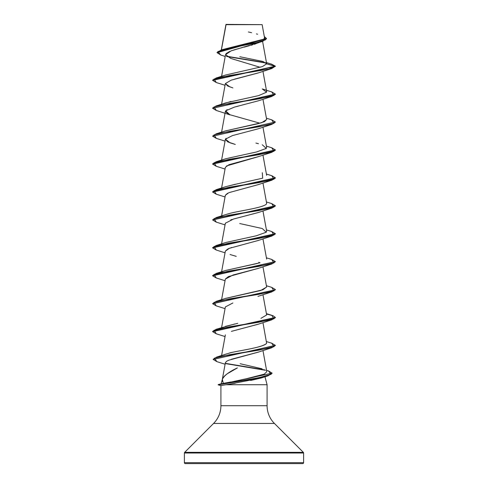 <?xml version="1.0" encoding="UTF-8"?>
<svg xmlns="http://www.w3.org/2000/svg" width="488" height="488" viewBox="0 0 488 488"><rect width="100%" height="100%" fill="white"/><g stroke="black" fill="none" stroke-linecap="round" stroke-linejoin="round"><path stroke-width="0.73" d="M225.974 24.675L262.135 24.638L226.109 24.4L221.418 49.849L225.974 24.675L241.06 24.662M303.603 462.661L184.397 462.661A0.939 0.939 0 0 0 185.336 463.6L302.664 463.6A0.939 0.939 0 0 0 303.603 462.661L303.603 453.01L184.397 453.01L184.397 462.661L303.603 462.661L184.397 462.661L184.397 453.01L303.603 453.01A0.939 0.939 0 0 0 303.329 452.345L184.671 452.345A0.939 0.939 0 0 0 184.397 453.01A0.939 0.939 0 0 1 184.671 452.345L303.329 452.345L274.439 423.456L213.561 423.456L184.671 452.345L213.561 423.456A25.095 25.095 0 0 0 220.911 405.711A25.095 25.095 0 0 1 213.561 423.456L274.439 423.456A25.095 25.095 0 0 1 267.089 405.711L267.089 384.733L226.042 384.733L220.911 385.587L220.911 405.711L267.089 405.711A25.095 25.095 0 0 0 274.439 423.456L303.329 452.345A0.939 0.939 0 0 1 303.603 453.01L303.603 462.661A0.939 0.939 0 0 1 302.664 463.6L185.336 463.6A0.939 0.939 0 0 1 184.397 462.661L303.603 462.661M222.314 381.39L222.278 379.676M222.351 379.359C222.613 377.858 224.224 376.01 227.188 373.814L237.375 367.928C229.14 371.74 224.132 375.546 222.351 379.359L223.291 383.385L221.155 383.806L222.302 379.536L221.162 383.806L225.188 383.05M264.96 376.779L267.089 384.733L267.089 405.711L220.911 405.711L220.911 385.587L226.042 384.733L267.089 384.733L264.96 376.779M225.907 24.668L258.86 24.632M259.024 42.523L258.219 42.883M257.158 43.304L256.719 43.469M255.877 43.767L254.102 44.353M252.821 44.743L250.795 45.335M249.417 45.72L243.945 47.171M242.316 47.604L240.291 48.135M238.736 48.556L233.764 49.996M232.319 50.465L230.976 50.935M229.781 51.399L226.023 53.625M258.335 72.895L234.6 79.129M221.589 104.237L225.358 83.57L227.683 86.01L232.874 87.907M258.268 100.839L237.089 106.39M227.286 109.635L226.822 109.904M226.34 110.221L225.358 111.49L228.762 114.418L259.909 123.196M226.127 138.305L225.358 139.409L227.817 141.917L235.289 144.424L230.049 142.832L225.438 139.147L232.434 135.597L257.951 128.875L271.737 124.397L229.342 131.382L214.025 134.871L216.263 138.36L225.047 141.117M258.39 156.636L228.976 164.706L225.358 167.335L221.589 188.002M227.554 193.26L225.358 195.249L221.589 215.922M258.268 212.518L233.484 219.045L257.945 212.634L271.737 208.162L229.342 215.141L214.025 218.63L216.263 222.119L212.628 219.96L275.372 205.997L271.737 208.162M232.196 219.429L230.769 219.887M231.763 247.483L231.007 247.727M229.512 248.258L228.408 248.703M227.725 249.014L225.358 251.094L221.589 271.761M258.189 268.388L228.402 276.623L225.358 279.014L221.589 299.681M232.825 302.999L225.358 306.94L221.589 327.6M258.292 324.191L231.379 331.37L257.951 324.313L271.737 319.841L229.336 326.826L214.019 330.315L216.269 333.804L225.047 336.561M258.231 352.135L231.349 359.296M226.938 361.083L228.994 360.138M225.377 362.682L226.645 361.254L225.383 362.651L222.272 379.713M230.726 382.012L223.291 383.385M245.72 378.895L264.203 374.168L266.814 371.716L262.953 350.524M224.114 354.794L224.657 354.569M225.249 354.349L226.554 353.922M266.625 343.296C263.496 347.724 235.015 351.049 228.823 353.275C232.989 351.39 262.355 348.066 266.625 343.296L262.953 322.605M225.377 326.38L237.754 323.337M260.934 318.347L266.649 314.955L262.953 294.685M225.383 298.455L260.69 290.494L266.649 287.036L262.953 266.765M221.826 272.31L222.205 272.005L221.826 272.31M225.48 270.505L260.049 262.757M266.387 232.056L266.649 231.196L262.953 210.92M225.456 214.671L229.287 213.555C238.315 210.907 265.417 207.577 266.655 203.569M225.505 186.733L235.57 184.189M262.288 172.703L262.696 178.181L238.748 183.531M265.826 148.803L266.649 147.437L262.953 127.161M225.383 130.936L261.806 122.634L266.649 119.511L262.953 99.241M223.486 103.761L231.013 101.443M266.448 62.574L271.548 64.129L275.372 66.167L271.731 68.558L229.336 75.536L214.025 79.026L216.263 82.521L212.628 80.355L275.372 66.398L266.661 63.83L262.88 61.451L239.809 56.73M262.556 41.388L266.527 38.753L217.038 52.667L220.741 54.998L217.819 51.594L229.232 48.19L262.556 41.388L231.135 50.88L225.547 54.65L230.739 58.414L260.135 67.289M266.296 63.086L226.798 56.504L266.296 63.086M216.263 77.964L225.706 74.987L262.349 66.618L266.661 63.83L275.372 66.167L212.628 80.123L216.263 77.964L268.711 69.113L275.372 66.167L271.529 64.123M265.917 62.781L226.395 56.187L265.917 62.781M217.038 52.436L266.527 38.521L264.301 36.521L265.496 39.857L254.608 43.194L221.345 49.874L217.038 52.667M221.345 49.874L263.483 39.247M263.923 38.924L264.514 37.698M257.597 34.221L256.42 33.898M251.588 32.702L248.368 31.97M228.957 384.288L261.135 378.017L250.643 380.488M235.228 383.245L226.042 384.733M185.336 463.6L302.664 463.6M218.154 384.849L220.911 385.587L218.148 384.849L252.29 379.115L266.521 376.248L272.097 373.271L268.028 375.821L245.019 380.335L218.154 384.849L220.857 385.575M263.618 376.956L264.112 376.614M229.012 360.132L257.951 352.238L271.737 347.761L229.476 354.721L214.33 358.198L216.959 361.681L225.096 364.219M225.346 279.063L233.038 275.019L257.945 268.473L271.737 264.002L229.342 270.98L214.025 274.469L216.269 277.965L212.628 275.799L275.36 261.727L271.737 264.002M259.897 262.8L258.774 262.324M236.235 256.359L230.055 254.516M225.346 251.143L229.281 248.343L257.951 240.554L271.731 236.082L229.336 243.061L214.019 246.55L216.269 250.045L212.628 247.88L275.372 233.923L271.731 236.082M225.346 223.236L233.484 219.045M225.346 195.322L228.854 192.669L257.951 184.714L271.737 180.243L229.342 187.221L214.019 190.71L216.269 194.2L212.628 192.04L275.372 178.077L271.737 180.243M226.524 165.938L257.945 156.794L271.731 152.323L229.336 159.301L214.019 162.791L216.263 166.28L212.628 164.12L275.372 150.158L271.731 152.323M216.282 110.447L212.628 108.281L275.372 94.318L271.737 96.478L229.336 103.456L214.019 106.951L216.269 110.441L230.049 114.912L225.669 110.843L234.368 107.116L238.504 106.03M230.049 86.992L225.352 83.601L231.202 80.142L257.951 73.029L271.731 68.558M275.36 122.122L271.737 124.397M275.372 289.762L271.731 291.922L229.342 298.9L214.025 302.395L216.263 305.885L212.628 303.719L275.372 289.762L212.64 303.603L216.263 301.328L258.658 294.349L273.981 290.86L271.731 287.365L275.372 289.53M216.282 333.81L212.628 331.645L275.372 317.682L271.737 319.841M216.977 361.687L213.14 359.436L275.36 345.486L271.737 347.761M225.706 363.633L265.551 370.313L225.706 363.633M212.628 108.049L216.269 105.884L258.664 98.905L273.975 95.416L271.737 91.927L275.372 94.086L212.628 108.281M212.64 136.085L216.263 133.803L258.658 126.825L273.975 123.336L271.737 119.847L275.372 122.006L212.628 136.201L275.372 122.006M271.718 147.76L275.372 149.926L212.628 163.889L216.263 161.723L258.664 154.745L273.981 151.256L271.731 147.766L266.411 146.119M271.718 175.68L275.372 177.846L212.628 191.808L216.269 189.643L258.658 182.664L273.975 179.175L271.737 175.686L266.411 174.039M271.718 203.6L275.372 205.765L212.64 219.844L216.263 217.569L258.658 210.584L273.975 207.095L271.737 203.606L266.411 201.959M271.718 231.519L275.372 233.691L212.628 247.648L216.269 245.488L258.664 238.504L273.981 235.015L271.731 231.525L266.411 229.879M271.718 259.445L275.372 261.611L212.628 275.567L216.269 273.408L258.658 266.43L273.975 262.94L271.737 259.445L266.411 257.804M266.478 314.022L273.066 315.736L275.372 317.45L212.628 331.407L216.269 329.248L258.664 322.269L273.981 318.78L271.737 315.291L266.411 313.644M213.146 359.32L216.672 357.07L258.976 350.14L274.03 346.675L271.737 343.21L275.372 345.37L213.14 359.436M225.517 363.365L264.813 369.904L225.517 363.365M221.198 383.794L218.166 384.605L258.731 377.73L271.188 374.29L268.376 370.85L272.103 373.149L218.148 384.849M216.282 138.366L212.628 136.201M271.737 91.927L262.288 88.944L266.546 92.201L258.628 95.611L225.706 102.907L216.269 105.884M266.637 119.456L264.533 121.616L257.884 123.72L225.712 130.827L216.263 133.803M255.913 143.076L258.451 143.685M262.294 144.784L266.283 148.413L256.633 151.945L225.706 158.746L216.263 161.723M238.37 183.61L225.706 186.666L216.269 189.643M222.205 216.16L221.826 216.471M239.736 223.534L262.294 228.549L266.247 232.215L256.401 235.765L225.706 242.506L216.269 245.488M257.353 263.459L225.706 270.431L216.269 273.408M266.631 286.95L262.886 289.799L225.712 298.351L216.263 301.328M234.911 323.928L216.269 329.248M228.823 353.275L225.383 354.3M240.157 363.719L262.105 368.818M264.203 374.168C259.598 375.9 252.662 377.639 243.39 379.377M225.926 24.614L221.32 49.88M262.587 41.382L266.649 63.684M225.566 54.497L221.589 76.317M262.953 71.321L266.649 91.598M225.358 111.49L221.589 132.156M225.358 139.409L221.589 160.082M262.953 155.08L266.649 175.357M262.953 183L266.649 203.276M225.358 223.175L221.589 243.841M262.953 238.839L266.649 259.116M225.358 334.853L221.589 355.526M264.52 37.716L262.135 24.638M225.212 56.462L220.728 54.992M261.135 378.017L268.028 375.821M225.047 308.642L216.263 305.885M257.945 296.399L271.731 291.922M225.047 280.722L216.269 277.965M225.047 252.802L216.269 250.045M225.047 224.883L216.263 222.119M225.047 196.963L216.269 194.2M225.047 169.043L216.263 166.28M257.945 100.955L271.737 96.478M225.047 85.278L216.263 82.521M266.411 118.2L271.737 119.847M225.712 214.586L216.263 217.569M266.411 285.724L271.731 287.365M266.411 341.563L271.737 343.21M225.712 354.19L216.672 357.07M266.552 370.276L268.376 370.85"/></g></svg>
